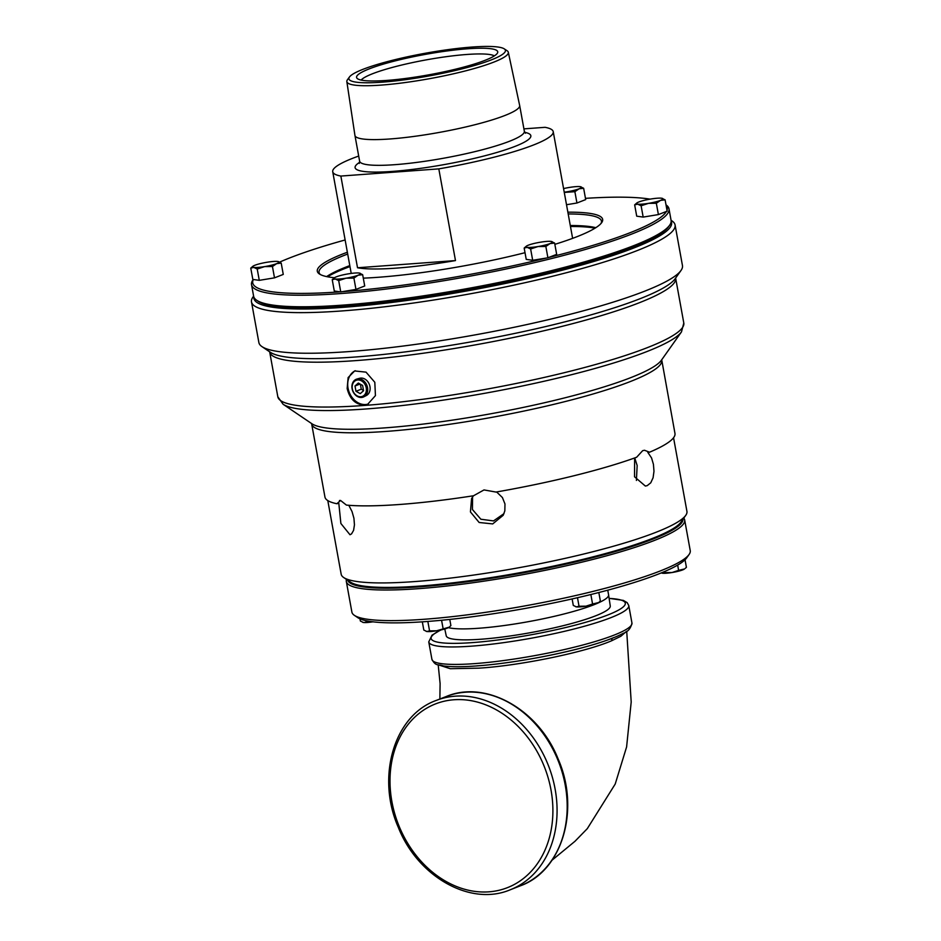 <?xml version="1.0" encoding="UTF-8"?>
<svg xmlns="http://www.w3.org/2000/svg" width="941" height="941" viewBox="0 0 941 941"><rect width="100%" height="100%" fill="white"/><g stroke="black" fill="none" stroke-linecap="round" stroke-linejoin="round"><path stroke-width="1.41" d="M508.316 52.261L519.655 105.463A83.714 12.104 169.7 0 1 519.667 105.521A83.714 12.104 169.7 0 1 476.311 124.377A83.714 12.104 169.7 0 1 390.068 138.962A83.714 12.104 169.7 0 1 354.945 135.457A83.714 12.104 169.7 0 1 354.933 135.398L346.841 81.608A82.067 11.857 -10.3 0 0 381.27 85.09A82.067 11.857 -10.3 0 0 465.983 70.763A82.067 11.857 -10.3 0 0 508.316 52.261A82.067 11.857 -10.3 0 0 507.081 50.72L504.211 48.838A79.538 11.492 169.7 0 1 429.202 75.915A79.538 11.492 169.7 0 1 349.476 76.962A79.538 11.492 169.7 0 1 472.041 47.05A79.538 11.492 169.7 0 1 504.211 48.838M340.854 176.061L438.812 168.874L455.479 260.575A112.05 16.197 169.7 0 1 357.521 267.762L340.854 176.061A112.05 16.197 169.7 0 1 332.726 171.733A112.05 16.197 169.7 0 1 358.686 156.065M523.914 128.87L545.098 127.317A112.05 16.197 169.7 0 1 553.226 131.658A112.05 16.197 169.7 0 1 438.812 168.874M455.479 260.575L357.521 267.762M361.132 80.079A68.74 9.939 169.7 0 1 466.865 54.472A68.74 9.939 169.7 0 1 494.39 55.86M467.63 48.779A71.728 10.363 -10.3 0 0 391.138 61.941A71.728 10.363 -10.3 0 0 356.992 78.244A71.728 10.363 -10.3 0 0 429.002 74.798A71.728 10.363 -10.3 0 0 497.636 52.684A71.728 10.363 -10.3 0 0 467.63 48.779M349.476 76.962L347.452 79.738A82.067 11.857 -10.3 0 0 346.841 81.608M666.428 211.443A210.643 30.453 169.7 0 1 629.835 232.827A210.643 30.453 169.7 0 1 548.638 257.493M546.639 257.987A210.643 30.453 169.7 0 1 342.006 291.71M340.207 291.839A210.643 30.453 169.7 0 1 253.364 279.512M279.63 262.116A210.643 30.453 169.7 0 1 345.135 239.967M585.467 198.351A210.643 30.453 169.7 0 1 650.055 199.139M666.087 205.291A210.643 30.453 169.7 0 1 666.981 210.219M554.849 244.342A145.008 20.961 -10.3 0 0 576.915 236.72A145.008 20.961 -10.3 0 0 601.675 222.652A145.008 20.961 -10.3 0 0 567.858 212.172M347.358 252.235A145.008 20.961 -10.3 0 0 319.387 273.96A145.008 20.961 -10.3 0 0 334.49 277.748M363.297 278.148A145.008 20.961 -10.3 0 0 525.019 252.694M335.243 278.983L332.232 279.689L334.349 277.854A13.445 1.941 -10.3 0 0 335.243 278.983A13.445 1.941 -10.3 0 0 346.088 278.183L338.689 280.606L335.243 278.983M359.227 273.043L362.661 274.678L358.074 275.219L353.91 278.101L346.088 278.183A13.445 1.941 -10.3 0 0 358.074 275.219A13.445 1.941 -10.3 0 0 359.944 273.208A13.445 1.941 -10.3 0 0 359.227 273.043A13.445 1.941 -10.3 0 0 348.382 273.843A13.445 1.941 -10.3 0 0 336.396 276.807A13.445 1.941 -10.3 0 0 334.349 277.854M362.661 274.678L364.72 285.982L355.957 289.416L353.91 278.101M355.957 289.416L340.748 291.922L338.689 280.606M340.748 291.922L334.29 291.004L332.232 279.689M660.511 200.386L656.336 203.268L648.514 203.35A13.445 1.941 -10.3 0 0 660.511 200.386A13.445 1.941 -10.3 0 0 662.37 198.375A13.445 1.941 -10.3 0 0 661.652 198.222L665.099 199.845L660.511 200.386M641.115 205.773L637.68 204.15A13.445 1.941 -10.3 0 0 648.514 203.35L641.115 205.773L643.173 217.089L636.716 216.171L634.657 204.856L636.786 203.021A13.445 1.941 -10.3 0 0 637.68 204.15L634.657 204.856M661.652 198.222A13.445 1.941 -10.3 0 0 650.819 199.01A13.445 1.941 -10.3 0 0 638.833 201.974A13.445 1.941 -10.3 0 0 636.786 203.021M656.336 203.268L658.394 214.583L667.157 211.16L665.099 199.845M658.394 214.583L643.173 217.089M253.6 296.133L252.964 297.05A215.254 31.112 -10.3 0 0 251.494 301.932A215.254 31.112 -10.3 0 0 468.853 294.062A215.254 31.112 -10.3 0 0 675.073 224.958A215.254 31.112 -10.3 0 0 671.992 220.9L671.062 220.276M671.156 221.311A212.243 30.677 169.7 0 1 468.242 290.698A212.243 30.677 169.7 0 1 253.882 297.144M675.073 224.958L682.46 265.585A215.254 31.112 169.7 0 1 681.002 270.467A215.254 31.112 169.7 0 1 644.244 291.345A215.254 31.112 169.7 0 1 424.662 343.112A215.254 31.112 169.7 0 1 261.963 346.617A215.254 31.112 169.7 0 1 258.881 342.559L251.494 301.932M673.556 437.753L686.93 511.375A175.708 25.395 169.7 0 1 685.742 515.362A175.708 25.395 169.7 0 1 414.887 581.562A175.708 25.395 169.7 0 1 343.688 577.527A175.708 25.395 169.7 0 1 341.171 574.21L327.797 500.588M343.688 577.527L350.605 582.197A169.686 24.525 -10.3 0 0 419.357 586.102A169.686 24.525 -10.3 0 0 680.919 522.173L685.742 515.362M364.308 405.042C355.51 404.595 349.793 399.09 347.158 388.515L348.123 377.588L354.651 370.954L366.025 372.142L374.812 382.281L375.435 395.62L367.684 404.277L364.308 405.042M368.307 404.007A17.891 14.233 68.6 0 1 365.637 404.524A17.891 14.233 68.6 0 1 348.664 390.703A17.891 14.233 68.6 0 1 355.275 370.742M356.91 379.047L359.662 378.282A9.281 7.375 68.6 0 1 369.343 384.422A9.281 7.375 68.6 0 1 366.39 395.502L363.849 396.808A9.563 7.61 68.6 0 1 352.099 388.715A9.563 7.61 68.6 0 1 356.91 379.047A9.563 7.61 68.6 0 1 367.531 387.586A9.563 7.61 68.6 0 1 363.849 396.808M634.622 457.985L634.528 476.781L645.361 486.062L647.232 485.638L650.749 482.815L653.078 477.781L653.983 471.288L653.43 464.336L651.56 457.961L647.796 452.339L649.549 452.209A177.873 25.713 -10.3 0 0 674.968 433.436L661.699 359.721M661.688 360.356A177.873 25.713 -10.3 0 1 630.105 381.634A177.873 25.713 -10.3 0 1 436.248 426.144A177.873 25.713 -10.3 0 1 311.671 423.968L324.951 497.036A177.873 25.713 -10.3 0 0 336.866 503.729L340.571 500.459L346.406 505.082A177.873 25.713 -10.3 0 0 473.535 495.754L484.003 489.932L495.989 492.061A177.873 25.713 -10.3 0 0 636.622 457.255L642.656 450.68L644.491 450.257L649.549 452.209M336.866 503.729L338.807 503.259L340.877 523.478L349.993 534.759L351.569 533.865L353.581 530.359L354.451 524.866L353.934 518.256L352.028 511.539L348.817 505.293M339.466 500.506L340.571 500.459M473.417 495.778L471.594 498.53L470.429 511.928L479.145 522.49L492.708 523.914L503.2 515.28L504.835 510.869L504.976 503.964L502.412 497.542L496.601 491.955M503.976 513.633L493.507 520.914L480.851 519.232L472.453 509.528L472.558 496.942M634.752 457.938L637.163 465.524L636.398 480.451M668.992 208.831L671.086 220.382A212.148 30.665 169.7 0 1 669.651 225.193A212.148 30.665 169.7 0 1 633.422 245.766A212.148 30.665 169.7 0 1 417.016 296.791A212.148 30.665 169.7 0 1 256.67 300.25A212.148 30.665 169.7 0 1 253.623 296.239L251.529 284.688A212.148 30.665 -10.3 0 0 400.101 287.287A212.148 30.665 -10.3 0 0 631.317 234.215A212.148 30.665 -10.3 0 0 668.992 208.831A212.148 30.665 -10.3 0 0 666.016 204.867M256.67 300.25L258.387 301.414A210.643 30.453 -10.3 0 0 417.604 297.979A210.643 30.453 -10.3 0 0 632.47 247.318A210.643 30.453 -10.3 0 0 668.439 226.899L669.651 225.193M253.235 279.489L252.964 279.877A212.148 30.665 -10.3 0 0 251.529 284.688M320.352 274.525A143.502 20.749 169.7 0 1 319.058 272.419A143.502 20.749 169.7 0 1 347.688 254.046M568.188 213.972A143.502 20.749 169.7 0 1 601.452 221.1A143.502 20.749 169.7 0 1 600.993 223.523M595.818 227.687A143.502 20.749 -10.3 0 0 570.281 225.522M349.793 265.597A143.502 20.749 -10.3 0 0 326.645 276.595M327.562 276.783A144.808 20.937 169.7 0 1 349.97 266.574M570.458 226.499A144.808 20.937 169.7 0 1 595.03 228.169M346.511 579.421A171.944 24.854 -10.3 0 0 346.323 581.467A171.944 24.854 -10.3 0 0 466.748 583.585A171.944 24.854 -10.3 0 0 654.136 540.557A171.944 24.854 -10.3 0 0 684.672 519.985A171.944 24.854 -10.3 0 0 683.778 518.138M682.978 519.267A170.439 24.631 169.7 0 1 652.654 539.181A170.439 24.631 169.7 0 1 468.477 581.62A170.439 24.631 169.7 0 1 347.664 580.209M684.672 519.985L690.235 550.603A171.944 24.854 169.7 0 1 689.071 554.508A171.944 24.854 169.7 0 1 659.7 571.175A171.944 24.854 169.7 0 1 484.309 612.532A171.944 24.854 169.7 0 1 354.357 615.332A171.944 24.854 169.7 0 1 351.887 612.097L346.323 581.467M354.357 615.332L357.803 617.672A168.933 24.419 -10.3 0 0 485.485 614.92A168.933 24.419 -10.3 0 0 657.806 574.292A168.933 24.419 -10.3 0 0 686.659 557.907L689.071 554.508M607.745 590.183L608.592 594.794A83.714 12.104 169.7 0 1 608.592 594.853A83.714 12.104 169.7 0 1 593.724 604.816A83.714 12.104 169.7 0 1 514.833 623.965A83.714 12.104 169.7 0 1 448.363 627.635M444.775 628.964L446.234 635.787A83.361 12.045 -10.3 0 0 530.395 632.681A83.361 12.045 -10.3 0 0 610.262 605.969L608.592 594.853M613.767 637.575C586.114 649.29 519.326 663.064 476.769 665.887M439.87 699.01L440.106 683.566L438.188 664.793L450.269 668.71L478.969 668.145C520.185 665.652 585.361 652.242 611.815 640.68L620.86 636.269L626.294 631.517M677.661 565.094L678.614 570.375L684.519 568.952A11.962 1.729 169.7 0 1 682.707 569.881A11.962 1.729 169.7 0 1 672.039 572.528A11.962 1.729 169.7 0 1 662.393 573.234A11.962 1.729 169.7 0 1 661.758 573.093A11.962 1.729 169.7 0 1 661.699 573.069M685.036 559.766L686.412 567.329L685.307 568.305M664.864 571.399L665.075 572.599L672.039 572.528L678.614 570.375M661.252 572.916L665.075 572.599M590.854 594.524L592.571 604.016L598.476 602.593A11.962 1.729 169.7 0 1 596.665 603.534A11.962 1.729 169.7 0 1 585.996 606.169A11.962 1.729 169.7 0 1 576.351 606.874A11.962 1.729 169.7 0 1 575.716 606.733A11.962 1.729 169.7 0 1 575.657 606.71M599.276 601.946L600.37 600.97L598.829 592.512M577.492 597.711L579.033 606.239L585.996 606.169L592.571 604.016M572.116 598.935L573.292 605.428L576.351 606.874L579.033 606.239M575.716 606.733L576.351 606.874M427.849 621.436L429.555 630.87L436.518 630.799L448.998 627.224A11.962 1.729 169.7 0 1 447.187 628.165A11.962 1.729 169.7 0 1 436.518 630.799A11.962 1.729 169.7 0 1 426.873 631.505A11.962 1.729 169.7 0 1 426.238 631.364A11.962 1.729 169.7 0 1 426.179 631.352M441.576 620.26L443.105 628.647M422.321 621.836L423.815 630.058L426.873 631.505L429.555 630.87M426.238 631.364L426.873 631.505M449.774 619.425L450.892 625.6L449.798 626.588M372.895 621.825A11.962 1.729 169.7 0 1 363.438 622.495A11.962 1.729 169.7 0 1 362.803 622.354A11.962 1.729 169.7 0 1 362.744 622.33M359.98 618.849L360.379 621.048L363.438 622.495L373.083 621.789M365.908 620.672L366.12 621.86M362.803 622.354L363.438 622.495M564.235 192.199A13.445 1.941 -10.3 0 0 567.058 191.788A13.445 1.941 -10.3 0 0 579.044 188.812A13.445 1.941 -10.3 0 0 580.915 186.8A13.445 1.941 -10.3 0 0 580.197 186.647A13.445 1.941 -10.3 0 0 569.352 187.447A13.445 1.941 -10.3 0 0 563.577 188.588M580.197 186.647L583.643 188.271L585.69 199.586L576.939 203.009L574.88 191.693L564.271 192.423M576.939 203.009L566.506 204.726M583.643 188.271L579.044 188.812L574.88 191.693M551.167 241.414L554.614 243.049L556.672 254.352L547.909 257.787L532.688 260.292L530.63 248.977L527.195 247.354A13.445 1.941 -10.3 0 0 538.029 246.554A13.445 1.941 -10.3 0 0 550.014 243.59A13.445 1.941 -10.3 0 0 551.885 241.578A13.445 1.941 -10.3 0 0 551.167 241.414A13.445 1.941 -10.3 0 0 540.334 242.213A13.445 1.941 -10.3 0 0 528.348 245.178A13.445 1.941 -10.3 0 0 526.301 246.224A13.445 1.941 -10.3 0 0 527.195 247.354L524.172 248.059L526.301 246.224M532.688 260.292L526.231 259.375L524.172 248.059M547.909 257.787L545.851 246.471L538.029 246.554L530.63 248.977M554.614 243.049L550.014 243.59L545.851 246.471M266.926 262.268A13.445 1.941 -10.3 0 0 254.94 265.233A13.445 1.941 -10.3 0 0 252.894 266.279A13.445 1.941 -10.3 0 0 253.788 267.409A13.445 1.941 -10.3 0 0 264.621 266.609A13.445 1.941 -10.3 0 0 276.607 263.645A13.445 1.941 -10.3 0 0 278.477 261.633A13.445 1.941 -10.3 0 0 277.76 261.48A13.445 1.941 -10.3 0 0 266.926 262.268M272.443 266.526L274.501 277.842L283.265 274.419L281.206 263.104L276.607 263.645L272.443 266.526L264.621 266.609L257.222 269.032L253.788 267.409L250.765 268.114L252.894 266.279M277.76 261.48L281.206 263.104M274.501 277.842L259.281 280.347L252.823 279.43L250.765 268.114M259.281 280.347L257.222 269.032M352.334 388.868A8.622 6.858 68.6 0 1 357.756 379.964A8.622 6.858 68.6 0 1 366.237 387.845A8.622 6.858 68.6 0 1 360.815 396.749A8.622 6.858 68.6 0 1 352.334 388.868M363.555 390.727L360.25 393.644L355.969 391.28L355.004 385.986L358.321 383.058L362.603 385.434L363.555 390.727M360.368 384.199L361.285 389.198L363.508 390.433M355.969 391.28L361.285 389.198M355.004 385.986L360.05 384.022M519.667 105.521L524.349 131.246A83.714 12.104 169.7 0 1 480.992 150.113A83.714 12.104 169.7 0 1 394.738 164.687A83.714 12.104 169.7 0 1 359.627 161.182L354.945 135.457M524.713 132.328A89.336 12.915 169.7 0 1 445.293 164.393A89.336 12.915 169.7 0 1 359.65 162.322M647.173 347.711A206.314 29.818 169.7 0 1 422.321 399.337A206.314 29.818 169.7 0 1 277.83 396.808L283.1 404.254A204.656 29.583 -10.3 0 0 486.815 392.915A204.656 29.583 -10.3 0 0 681.496 331.855L683.801 323.034A206.314 29.818 169.7 0 1 647.173 347.711M269.573 351.64L269.679 351.946A206.314 29.818 -10.3 0 0 414.169 354.475A206.314 29.818 -10.3 0 0 639.021 302.861A206.314 29.818 -10.3 0 0 675.65 278.171L683.801 323.034M681.496 331.855L661.394 360.238A179.531 25.948 169.7 0 1 490.614 413.805A179.531 25.948 169.7 0 1 311.906 423.756L283.1 404.254M681.002 270.467L675.168 278.712A207.961 30.065 169.7 0 1 639.657 298.873A207.961 30.065 169.7 0 1 427.508 348.888A207.961 30.065 169.7 0 1 270.326 352.275L261.963 346.617M440.564 630.023L432.037 635.163L428.755 641.903A101.652 14.691 -10.3 0 0 531.394 638.186A101.652 14.691 -10.3 0 0 628.776 605.557L627.177 602.64L623.33 600.405L609.109 598.323M609.133 598.429A98.664 14.256 169.7 0 1 534.441 634.175A98.664 14.256 169.7 0 1 441.141 629.894M631.952 623.024A101.652 14.691 169.7 0 1 579.303 645.926A101.652 14.691 169.7 0 1 474.57 663.628A101.652 14.691 169.7 0 1 431.931 659.37C435.954 666.746 437.918 663.875 443.27 665.899C450.998 666.981 462.066 667.004 476.475 665.946C508.552 663.687 554.496 655.583 586.972 646.455C603.275 641.903 615.355 637.539 623.224 633.34C627.941 631.811 630.846 628.365 631.952 623.024L628.776 605.557M454.009 699.751A98.664 78.479 68.6 0 1 549.085 838.772A98.664 78.479 68.6 0 1 411.299 848.876A98.664 78.479 68.6 0 1 454.009 699.751M465.289 692.223A101.652 80.855 68.6 0 1 562.483 773.326A101.652 80.855 68.6 0 1 520.291 885.846C562.436 870.872 580.374 809.331 558.119 758.952C538.699 709.549 485.909 679.673 446.257 696.505A101.652 80.855 68.6 0 1 465.289 692.223M436.142 700.469C393.997 715.442 376.047 776.995 398.314 827.374C417.733 876.777 470.512 906.642 510.163 889.81A101.652 80.855 -111.4 0 0 552.367 777.278A101.652 80.855 -111.4 0 0 455.173 696.175A101.652 80.855 -111.4 0 0 436.142 700.469L446.257 696.505M612.473 638.186A2.988 2.458 -112.4 0 0 611.815 640.68M359.286 163.416L359.627 161.182M524.349 131.246L525.454 133.222M572.622 238.344L553.226 131.658M351.216 273.419L332.726 171.733M269.679 351.946L277.83 396.808M311.671 423.968L311.436 423.379M428.755 641.903L431.931 659.37M510.163 889.81L520.291 885.846M551.579 654.948L559.613 653.23M626.718 631.235L631.199 701.998L626.6 746.954L615.214 784.041L587.302 828.645L574.975 841.289L552.038 860.203"/></g></svg>
